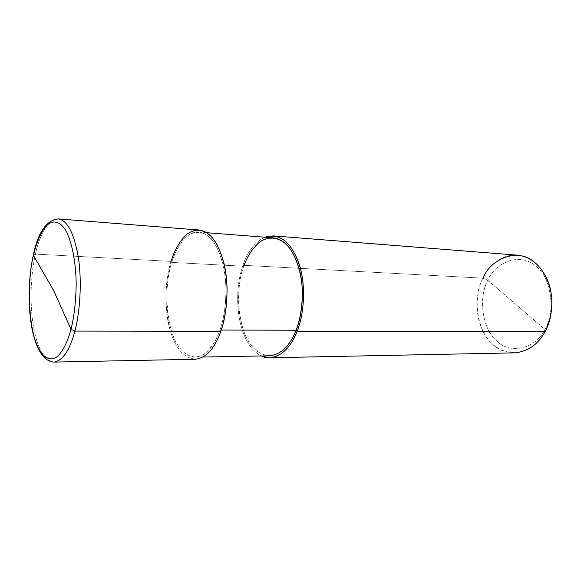 <?xml version="1.0" encoding="UTF-8"?>
<svg xmlns="http://www.w3.org/2000/svg" width="581" height="581" viewBox="0 0 581 581"><rect width="100%" height="100%" fill="white"/><g stroke="black" fill="none" stroke-linecap="round" stroke-linejoin="round"><path stroke-width="0.44" stroke-dasharray="2.9 2.18" d="M195.303 359.261C183.102 357.94 174.409 347.133 169.224 326.827C163.973 306.325 165.418 278.786 171.003 261.399L35.434 254.108C30.844 273.353 29.449 303.616 33.437 326.195C37.351 348.571 44.207 360.54 53.982 362.094C44.207 360.54 37.351 348.571 33.437 326.195C29.449 303.616 30.844 273.353 35.434 254.108C39.537 234.906 48.833 217.701 58.194 218.906C48.833 217.701 39.537 234.906 35.434 254.108L33.378 254.761L35.434 254.108L171.003 261.399L171.722 262.409L243.751 266.229L242.96 265.263L482.891 278.161L487.815 280.289C478.054 297.755 482.404 329.195 496.486 340.706C509.247 354.533 535.442 349.457 544.963 329.434L487.815 280.289C495.76 261.363 520.699 252.67 535.137 265.648C550.803 276.048 556.402 311.118 544.963 329.434L544.985 331.729L544.963 329.434C556.402 311.118 550.803 276.048 535.137 265.648C520.699 252.67 495.76 261.363 487.815 280.289L544.963 329.434C535.442 349.457 509.247 354.533 496.486 340.706C482.404 329.195 478.054 297.755 487.815 280.289L482.891 278.161C488.882 264.951 503.03 253.679 517.293 255.153M269.555 355.812C256.809 354.642 247.666 344.765 242.124 326.166C236.518 307.378 237.941 282.112 243.751 266.229L171.722 262.409C166.311 279.236 164.902 305.911 169.986 325.774C175.004 345.434 183.414 355.906 195.209 357.184C205.797 355.855 214.055 346.813 219.974 330.052L220.86 331.286L219.974 330.052L221.274 330.052L219.974 330.052C215.827 341.425 210.213 349.668 203.132 354.78C193.691 359.922 184.213 355.093 178.033 345.579C166.398 329.514 163.334 286.665 171.722 262.409C175.121 251.624 180.059 243.047 186.53 236.678C195.339 229.611 205.282 231.725 212.348 240.352C219.357 249.198 225.203 267.107 225.98 288.183C225.922 304.335 223.917 318.294 219.974 330.052C226.031 313.522 228.144 285.634 223.053 264.66C217.628 244.216 209.567 233.366 198.884 232.102C187.634 230.817 176.53 245.61 171.722 262.409L171.003 261.399C175.963 244.02 187.46 228.682 199.101 230.032M514.425 352.863C499.391 352.013 488.447 343.821 481.598 328.28C474.692 312.556 476.115 291.342 482.891 278.161L242.96 265.263C237.28 281.705 236.176 300.116 239.648 320.501C243.86 338.963 251.094 350.786 261.356 355.964C251.094 350.786 243.86 338.963 239.648 320.501C236.176 300.116 237.28 281.705 242.96 265.263C247.579 251.486 254.87 242.132 264.849 237.201C254.87 242.132 247.579 251.486 242.96 265.263L243.751 266.229C248.9 250.367 260.884 236.496 273.026 237.832M171.003 261.399C162.36 286.433 165.505 330.582 177.503 347.213C183.872 357.054 193.655 362.086 203.423 356.814C210.743 351.556 216.56 343.044 220.86 331.286M243.751 266.229C234.731 289.127 238.246 329.732 250.934 344.889C257.673 353.873 267.935 358.397 278.096 353.531C285.707 348.694 291.713 340.931 296.114 330.226M482.891 278.161C472.353 297.16 477.023 331.264 492.252 343.85C506.036 358.956 534.549 353.604 544.985 331.729M198.884 232.102L206.683 232.705M195.209 357.184L203.03 357.039"/><path stroke-width="0.87" d="M71.005 329.296L53.59 290.427L33.444 255.393C36.204 243.548 40.162 234.07 45.311 226.953C52.326 219.008 60.177 221.085 65.733 230.454C71.231 240.04 75.748 259.722 76.184 283.012C75.988 300.871 74.266 316.296 71.005 329.296C74.266 316.296 75.988 300.871 76.184 283.012C75.748 259.722 71.231 240.04 65.733 230.454C60.177 221.085 52.326 219.008 45.311 226.953C40.162 234.07 36.204 243.548 33.444 255.393L53.59 290.427L71.005 329.296C67.592 341.868 63.046 350.953 57.374 356.552C49.835 362.174 42.406 356.814 37.634 346.378C28.651 328.737 26.653 282.032 33.444 255.393C26.653 282.032 28.651 328.737 37.634 346.378C42.406 356.814 49.835 362.174 57.374 356.552C63.046 350.953 67.592 341.868 71.005 329.296L74.869 331.083L71.005 329.296M33.378 254.761C38.114 232.327 46.386 220.373 58.194 218.906C67.062 220.068 73.693 232.356 78.079 255.778C82.168 279.86 80.12 312.077 74.869 331.083C80.12 312.077 82.168 279.86 78.079 255.778C73.693 232.356 67.062 220.068 58.194 218.906L199.101 230.032C210.133 231.34 218.449 242.56 224.063 263.694C229.328 285.387 227.127 314.212 220.86 331.286L74.869 331.083C69.742 350.314 62.777 360.648 53.982 362.094C62.777 360.648 69.742 350.314 74.869 331.083L220.86 331.286C224.941 319.122 227.018 304.684 227.077 287.958C226.27 266.142 220.206 247.622 212.951 238.508C205.63 229.604 195.361 227.469 186.269 234.804C179.587 241.405 174.503 250.266 171.003 261.399M206.683 232.705L273.026 237.832C284.552 239.154 293.267 249.445 299.164 268.72C304.713 288.488 302.556 314.677 296.114 330.226L221.274 330.052L296.114 330.226C300.304 319.172 302.396 306.049 302.396 290.87C301.481 271.044 295.141 254.151 287.566 245.756C279.926 237.549 269.199 235.443 259.692 242.03C252.713 247.985 247.397 256.054 243.751 266.229M273.252 235.886L517.293 255.153C530.765 256.584 540.976 265.285 547.927 281.24C554.485 297.581 552.255 318.969 544.985 331.729L297.065 331.388C303.732 315.33 305.976 288.263 300.246 267.819C294.146 247.898 285.148 237.251 273.252 235.886L264.849 237.201C278.945 233.119 290.021 241.05 298.06 261C306.071 281.524 304.691 313.435 297.065 331.388L296.114 330.226C289.832 346 280.979 354.526 269.555 355.812L203.03 357.039M296.114 330.226L297.065 331.388L544.985 331.729C549.706 322.658 551.994 311.888 551.841 299.426C550.599 283.143 543.126 269.141 534.251 262.038C518.484 247.942 491.446 257.594 482.891 278.161M220.86 331.286C214.738 348.556 206.226 357.889 195.303 359.261L53.982 362.094C30.205 360.728 23.894 297.574 33.328 254.986M297.065 331.388C290.115 350.699 273.949 362.74 261.356 355.964L269.671 357.773C281.444 356.436 290.573 347.641 297.065 331.388M544.985 331.729C537.926 344.649 527.737 351.701 514.425 352.863L269.671 357.773"/></g></svg>
